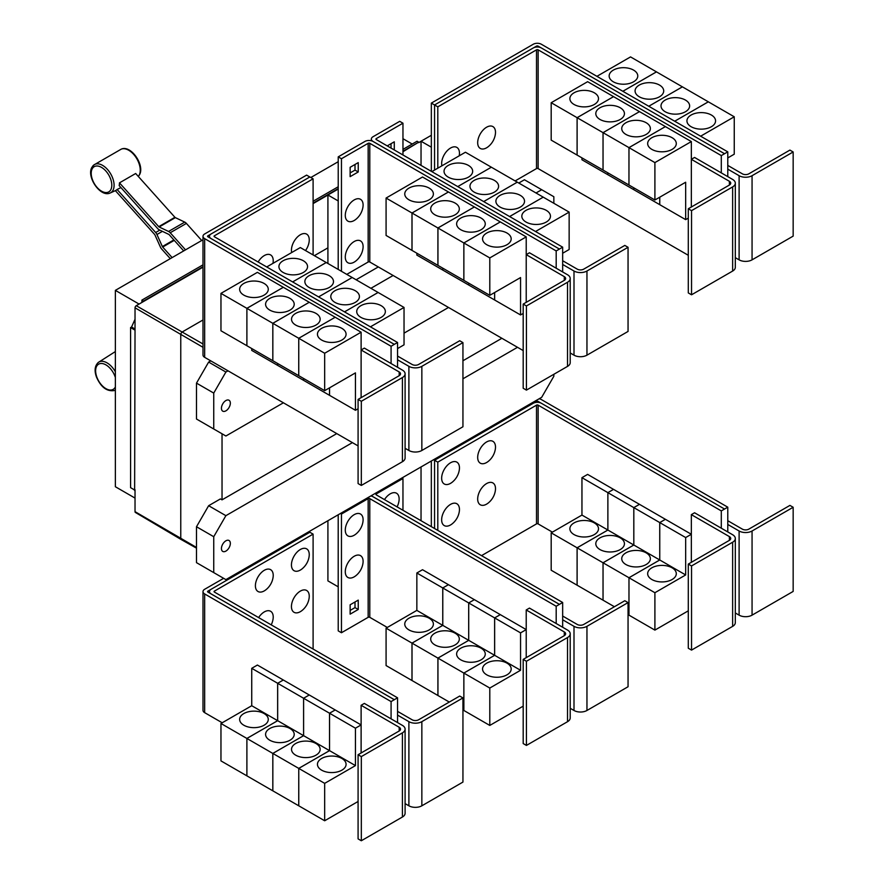 <?xml version="1.0" encoding="UTF-8"?>
<svg xmlns="http://www.w3.org/2000/svg" width="885" height="885" viewBox="0 0 885 885"><rect width="100%" height="100%" fill="white"/><g stroke="black" fill="none" stroke-linecap="round" stroke-linejoin="round"><path stroke-width="1.33" d="M201.725 240.499L186.403 223.407A4.58 2.644 -120 0 0 184.755 222.113L175.352 217.633A1.151 0.664 60 0 1 174.931 217.312L135.671 173.504L119.475 182.852L158.736 226.66A1.151 0.664 -120 0 0 159.156 226.98L168.559 231.461A4.58 2.644 60 0 1 170.208 232.755L185.529 249.858M183.704 250.909L169.179 234.702A1.151 0.664 -120 0 0 168.769 234.381L159.366 229.901A4.58 2.644 60 0 1 157.718 228.618L119.165 185.596A16.826 9.713 -120 0 0 119.475 182.852M170.296 258.652L161.656 249.006A4.58 2.644 60 0 1 160.373 247.015L154.952 234.956A1.151 0.664 -120 0 0 154.632 234.459L115.371 190.651A16.826 9.713 -120 0 0 115.614 190.541A16.826 9.713 -120 0 0 117.108 189.501L120.924 187.565M117.108 189.501L155.66 232.512A4.58 2.644 60 0 1 156.944 234.503L162.364 246.561A1.151 0.664 -120 0 0 162.685 247.048L172.132 257.59M397.553 367.275L397.553 359.797L408.892 366.335A9.16 5.288 0 0 0 421.846 366.335L462.944 342.617L459.702 340.747L418.605 364.465A4.58 2.644 180 0 1 412.133 364.465L397.553 356.058M462.944 342.617L462.944 426.769L421.846 450.487A9.16 5.288 0 0 1 408.892 450.487L405.098 448.297M303.356 260.765A14.315 8.264 180 0 1 307.549 266.606A14.315 8.264 180 0 1 298.721 274.239A14.315 8.264 180 0 1 283.111 272.447A14.315 8.264 180 0 1 278.919 266.606A14.315 8.264 180 0 1 287.758 258.973A14.315 8.264 180 0 1 303.356 260.765M397.553 348.579L404.036 344.829L404.036 307.438L300.325 247.557L266.717 266.96M329.297 275.733A14.315 8.264 180 0 1 333.49 281.585A14.315 8.264 180 0 1 324.651 289.218A14.315 8.264 180 0 1 309.053 287.426A14.315 8.264 180 0 1 304.86 281.585A14.315 8.264 180 0 1 313.688 273.941A14.315 8.264 180 0 1 329.297 275.733M355.228 290.711A14.315 8.264 180 0 1 359.421 296.552A14.315 8.264 180 0 1 350.582 304.186A14.315 8.264 180 0 1 334.984 302.393A14.315 8.264 180 0 1 330.791 296.552A14.315 8.264 180 0 1 339.63 288.919A14.315 8.264 180 0 1 355.228 290.711M381.158 305.679A14.315 8.264 180 0 1 385.351 311.52A14.315 8.264 180 0 1 376.512 319.164A14.315 8.264 180 0 1 360.914 317.372A14.315 8.264 180 0 1 356.721 311.52A14.315 8.264 180 0 1 365.56 303.887A14.315 8.264 180 0 1 381.158 305.679M291.707 252.535A12.6 7.268 -60 0 1 291.442 250.189A12.6 7.268 -60 0 1 300.347 234.757A12.6 7.268 -60 0 1 309.252 239.901A12.6 7.268 -60 0 1 309.042 242.258A19.614 19.614 0 0 1 305.502 250.543M258.132 262.004A12.6 7.268 -60 0 1 267.801 254.371A12.6 7.268 -60 0 1 273.222 260.71A12.6 7.268 -60 0 1 273 263.066A19.614 19.614 0 0 1 272.956 263.365M691.539 210.641L688.298 208.772L729.395 185.042A4.58 2.644 0 0 0 730.733 183.173A4.58 2.644 0 0 0 729.395 181.303L691.34 159.322L694.57 157.453L732.636 179.434A9.16 5.288 180 0 1 735.313 183.173A9.16 5.288 180 0 1 732.636 186.912L691.539 210.641L691.539 294.793L688.298 292.924L688.298 208.772M735.313 183.173L735.313 267.325A9.16 5.288 180 0 1 732.636 271.064L691.539 294.793M691.34 207.013L691.34 141.567L654.9 162.597L654.9 199.999L685.665 182.233L685.665 219.635L659.756 204.678L659.756 197.2M574.066 104.474A14.315 8.264 180 0 1 569.874 98.633A14.315 8.264 180 0 1 578.702 91A14.315 8.264 180 0 1 594.311 92.792A14.315 8.264 180 0 1 598.503 98.633A14.315 8.264 180 0 1 589.664 106.266A14.315 8.264 180 0 1 574.066 104.474M551.189 102.726L587.629 81.686L613.537 96.642L577.097 117.683L551.189 102.726L551.189 140.129L603.05 170.042M577.097 117.683L577.097 155.085M659.734 197.211L659.734 204.667L633.826 189.7L633.826 187.83L633.804 189.689L607.884 174.732L607.884 172.863L607.873 174.721L581.954 159.765L581.954 157.884M599.997 119.453A14.315 8.264 180 0 1 595.804 113.601A14.315 8.264 180 0 1 604.643 105.968A14.315 8.264 180 0 1 620.241 107.76A14.315 8.264 180 0 1 624.434 113.601A14.315 8.264 180 0 1 615.595 121.245A14.315 8.264 180 0 1 599.997 119.453M577.12 155.096L577.12 117.694L603.028 132.65L603.028 170.053M625.927 134.42A14.315 8.264 180 0 1 621.735 128.579A14.315 8.264 180 0 1 630.574 120.946A14.315 8.264 180 0 1 646.172 122.727A14.315 8.264 180 0 1 650.364 128.579A14.315 8.264 180 0 1 641.525 136.213A14.315 8.264 180 0 1 625.927 134.42M577.12 117.694L613.559 96.653L665.398 126.588L628.958 147.629L628.958 185.031L628.981 147.64L603.05 132.661L603.05 170.064L654.9 199.999M651.858 149.388A14.315 8.264 180 0 1 647.665 143.547A14.315 8.264 180 0 1 656.504 135.914A14.315 8.264 180 0 1 672.102 137.706A14.315 8.264 180 0 1 676.295 143.547A14.315 8.264 180 0 1 667.456 151.18A14.315 8.264 180 0 1 651.858 149.388M691.34 141.567L665.398 126.61L628.981 147.64L654.9 162.597M495.5 132.374A12.6 7.268 -60 0 1 495.279 134.73A19.614 19.614 0 0 1 488.52 146.445A12.6 7.268 -60 0 1 477.679 142.662A12.6 7.268 -60 0 1 486.584 127.23A12.6 7.268 -60 0 1 495.5 132.374M441.914 165.805A12.6 7.268 -60 0 1 441.648 163.471A12.6 7.268 -60 0 1 450.553 148.038A12.6 7.268 -60 0 1 459.459 153.182A12.6 7.268 -60 0 1 459.249 155.539A19.614 19.614 0 0 1 459.193 155.837M361.323 401.281L358.082 399.412L399.179 375.694A4.58 2.644 0 0 0 400.518 373.824A4.58 2.644 0 0 0 399.179 371.954L361.113 349.973L364.354 348.104L402.409 370.085A9.16 5.288 180 0 1 405.098 373.824A9.16 5.288 180 0 1 402.409 377.563L361.323 401.281L361.323 485.434L358.082 483.564L358.082 399.412M405.098 373.824L405.098 457.976A9.16 5.288 180 0 1 402.409 461.716L361.323 485.434M361.113 397.664L361.113 332.207L324.673 353.248L324.673 390.65L355.449 372.884L355.449 410.286L329.541 395.329L329.541 387.84M243.84 295.125A14.315 8.264 180 0 1 239.647 289.284A14.315 8.264 180 0 1 248.486 281.651A14.315 8.264 180 0 1 264.084 283.443A14.315 8.264 180 0 1 268.277 289.284A14.315 8.264 180 0 1 259.438 296.917A14.315 8.264 180 0 1 243.84 295.125M220.962 293.377L257.402 272.337L283.322 287.293L246.882 308.334L220.962 293.377L220.962 330.769L246.904 345.725M246.882 308.334L246.882 345.736M303.588 378.47L303.588 380.34L277.669 365.383L277.669 363.514L277.647 365.372L251.738 350.405L251.738 348.535M269.781 310.093A14.315 8.264 180 0 1 265.589 304.252A14.315 8.264 180 0 1 274.416 296.619A14.315 8.264 180 0 1 290.014 298.411A14.315 8.264 180 0 1 294.207 304.252A14.315 8.264 180 0 1 285.379 311.885A14.315 8.264 180 0 1 269.781 310.093M246.904 308.345L283.344 287.304L309.252 302.272L272.812 323.302L246.904 308.345L246.904 345.747L324.673 390.65M272.812 323.302L272.812 360.704M295.712 325.072A14.315 8.264 180 0 1 291.519 319.231A14.315 8.264 180 0 1 300.358 311.586A14.315 8.264 180 0 1 315.956 313.378A14.315 8.264 180 0 1 320.149 319.231A14.315 8.264 180 0 1 311.31 326.864A14.315 8.264 180 0 1 295.712 325.072M272.834 360.715L272.834 323.313L298.743 338.28L298.743 375.683L298.765 338.291L324.673 353.248M329.519 387.862L329.519 395.318L303.599 380.351L303.599 378.481M321.642 340.039A14.315 8.264 180 0 1 317.449 334.198A14.315 8.264 180 0 1 326.288 326.565A14.315 8.264 180 0 1 341.887 328.357A14.315 8.264 180 0 1 346.079 334.198A14.315 8.264 180 0 1 337.24 341.831A14.315 8.264 180 0 1 321.642 340.039M326.233 262.513L292.636 281.917L326.255 262.524M318.589 296.906L352.186 277.503L318.567 296.895M378.105 292.459L344.497 311.863M344.519 311.874L378.116 292.47M404.036 307.438L370.428 326.83M313.102 178.825L214.391 235.808A1.151 0.664 0 0 0 214.391 236.749L397.553 342.495L394.312 344.365L211.15 238.618A5.73 3.308 180 0 1 209.468 236.284A5.73 3.308 180 0 1 211.15 233.939L309.861 176.956L313.102 178.825L313.102 254.935M562.661 271.949L562.661 264.471L574 271.02A9.16 5.288 0 0 0 586.954 271.02L628.051 247.291L624.81 245.422L583.724 269.14A4.58 2.644 180 0 1 577.241 269.14L562.661 260.732M628.051 247.291L628.051 331.444L586.954 355.173A9.16 5.288 0 0 1 574 355.173L570.206 352.971M468.475 165.44A14.315 8.264 180 0 1 472.667 171.281A14.315 8.264 180 0 1 463.828 178.914A14.315 8.264 180 0 1 448.23 177.122A14.315 8.264 180 0 1 444.038 171.281A14.315 8.264 180 0 1 452.866 163.648A14.315 8.264 180 0 1 468.475 165.44M562.661 253.254L569.144 249.515L569.144 212.112L465.433 152.231L431.825 171.635M494.405 180.407A14.315 8.264 180 0 1 498.598 186.259A14.315 8.264 180 0 1 489.759 193.892A14.315 8.264 180 0 1 474.161 192.1A14.315 8.264 180 0 1 469.968 186.259A14.315 8.264 180 0 1 478.807 178.615A14.315 8.264 180 0 1 494.405 180.407M520.336 195.386A14.315 8.264 180 0 1 524.528 201.227A14.315 8.264 180 0 1 515.689 208.86A14.315 8.264 180 0 1 500.091 207.068A14.315 8.264 180 0 1 495.899 201.227A14.315 8.264 180 0 1 504.738 193.594A14.315 8.264 180 0 1 520.336 195.386M546.266 210.353A14.315 8.264 180 0 1 550.459 216.194A14.315 8.264 180 0 1 541.62 223.839A14.315 8.264 180 0 1 526.022 222.046A14.315 8.264 180 0 1 521.829 216.194A14.315 8.264 180 0 1 530.668 208.561A14.315 8.264 180 0 1 546.266 210.353M526.431 305.956L523.19 304.086L564.287 280.368A4.58 2.644 0 0 0 565.626 278.498A4.58 2.644 0 0 0 564.287 276.629L526.221 254.648L529.462 252.778L567.528 274.759A9.16 5.288 180 0 1 570.206 278.498A9.16 5.288 180 0 1 567.528 282.238L526.431 305.956L526.431 390.119L523.19 388.238L523.19 304.086M570.206 278.498L570.206 362.651A9.16 5.288 180 0 1 567.528 366.39L526.431 390.119M526.221 302.338L526.221 236.881L489.792 257.922L489.792 295.324L520.557 277.558L520.557 314.96L494.649 300.004L494.649 292.526M408.947 199.8A14.315 8.264 180 0 1 404.755 193.959A14.315 8.264 180 0 1 413.594 186.326A14.315 8.264 180 0 1 429.192 188.118A14.315 8.264 180 0 1 433.384 193.959A14.315 8.264 180 0 1 424.557 201.592A14.315 8.264 180 0 1 408.947 199.8M386.081 198.052L422.521 177.011L448.43 191.968L411.99 213.008L386.081 198.052L386.081 235.454L463.873 280.346M411.99 213.008L411.99 250.411M442.754 268.177L442.754 270.047L416.846 255.09L416.846 253.21M434.889 214.778A14.315 8.264 180 0 1 430.696 208.926A14.315 8.264 180 0 1 439.524 201.293A14.315 8.264 180 0 1 455.133 203.085A14.315 8.264 180 0 1 459.326 208.926A14.315 8.264 180 0 1 450.487 216.559A14.315 8.264 180 0 1 434.889 214.778M412.012 250.422L412.012 213.019L437.92 227.976L437.92 265.378M494.626 292.537L494.626 299.993L468.718 285.025L468.718 283.156L468.696 285.014L442.777 270.058L442.777 268.188M460.82 229.746A14.315 8.264 180 0 1 456.627 223.905A14.315 8.264 180 0 1 465.466 216.261A14.315 8.264 180 0 1 481.064 218.053A14.315 8.264 180 0 1 485.257 223.905A14.315 8.264 180 0 1 476.418 231.538A14.315 8.264 180 0 1 460.82 229.746M437.942 265.389L437.942 227.987L463.851 242.955L463.851 280.357L489.792 295.324M486.75 244.714A14.315 8.264 180 0 1 482.557 238.873A14.315 8.264 180 0 1 491.396 231.239A14.315 8.264 180 0 1 506.994 233.032A14.315 8.264 180 0 1 511.187 238.873A14.315 8.264 180 0 1 502.348 246.506A14.315 8.264 180 0 1 486.75 244.714M463.873 280.368L463.873 242.966L489.792 257.922M603.05 132.661L639.49 111.632L603.028 132.65M685.665 219.635L688.298 218.119M724.538 153.713L541.366 47.967A5.73 3.308 0 0 0 533.268 47.967L434.557 104.961L437.798 106.831L536.509 49.837A1.151 0.664 180 0 1 538.124 49.837L721.297 155.583L727.78 151.866L727.78 169.146L739.108 175.695A9.16 5.288 0 0 0 752.062 175.695L793.159 151.966L789.918 150.096L748.832 173.825A4.58 2.644 180 0 1 742.349 173.825L727.78 165.406M793.159 151.966L793.159 236.118L752.062 259.847A9.16 5.288 0 0 1 739.108 259.847L735.313 257.657M633.583 70.114A14.315 8.264 180 0 1 637.775 75.955A14.315 8.264 180 0 1 628.936 83.588A14.315 8.264 180 0 1 613.338 81.807A14.315 8.264 180 0 1 609.145 75.955A14.315 8.264 180 0 1 617.973 68.322A14.315 8.264 180 0 1 633.583 70.114M727.78 157.928L734.251 154.189L734.251 116.787L630.54 56.905L596.921 76.32M659.513 85.082A14.315 8.264 180 0 1 663.706 90.934A14.315 8.264 180 0 1 654.867 98.567A14.315 8.264 180 0 1 639.269 96.775A14.315 8.264 180 0 1 635.076 90.934A14.315 8.264 180 0 1 643.915 83.29A14.315 8.264 180 0 1 659.513 85.082M685.444 100.06A14.315 8.264 180 0 1 689.636 105.901A14.315 8.264 180 0 1 680.797 113.534A14.315 8.264 180 0 1 665.199 111.742A14.315 8.264 180 0 1 661.006 105.901A14.315 8.264 180 0 1 669.845 98.268A14.315 8.264 180 0 1 685.444 100.06M711.374 115.028A14.315 8.264 180 0 1 715.567 120.869A14.315 8.264 180 0 1 706.728 128.513A14.315 8.264 180 0 1 691.13 126.721A14.315 8.264 180 0 1 686.937 120.869A14.315 8.264 180 0 1 695.776 113.236A14.315 8.264 180 0 1 711.374 115.028M515.136 180.927L536.509 168.581A1.151 0.664 180 0 1 538.124 168.581L688.298 255.289M437.798 106.831L437.798 168.183M272.834 323.313L309.274 302.283L335.183 317.239L298.743 338.28L335.205 317.25L361.113 332.207M355.449 410.286L358.082 408.77M397.553 359.797L397.553 342.495M457.755 186.602L491.363 167.199L457.744 186.591M517.283 182.166L483.675 201.57M483.697 201.581L517.294 182.177M509.627 216.548L543.235 197.145L509.605 216.537M569.144 212.112L535.536 231.505M412.012 213.019L448.452 191.979L474.36 206.946L437.92 227.976M474.36 206.946L500.291 221.914L463.851 242.955M437.942 227.987L474.382 206.957M463.873 242.966L500.313 221.925L526.221 236.881M520.557 314.96L523.19 313.445M363.104 205.077A12.6 7.268 -60 0 1 362.883 207.433A19.614 19.614 0 0 1 356.124 219.137A12.6 7.268 -60 0 1 345.283 215.354A12.6 7.268 -60 0 1 354.188 199.933A12.6 7.268 -60 0 1 363.104 205.077M363.104 246.683A12.6 7.268 -60 0 1 362.883 249.039A19.614 19.614 0 0 1 356.124 260.754A12.6 7.268 -60 0 1 345.283 256.971A12.6 7.268 -60 0 1 354.188 241.539A12.6 7.268 -60 0 1 363.104 246.683M387.232 145.881L394.279 141.821L394.279 149.952M391.037 148.083L391.037 143.691M358.237 171.978L350.139 176.646L350.139 167.298L358.237 162.619L358.237 171.978L355.007 170.108L355.007 164.488M350.139 172.907L355.007 170.108M721.297 155.583L721.297 172.885M727.78 169.146L727.78 176.624M656.449 71.862L622.83 91.277M622.852 91.288L656.471 71.884M682.39 86.841L648.76 106.255L682.412 86.852M708.321 101.808L674.691 121.223L708.343 101.819M734.251 116.787L700.632 136.202M727.78 151.866L541.366 44.25A5.73 3.308 0 0 0 533.268 44.25L431.338 103.102L434.557 104.961L434.557 170.053M210.763 234.193L207.909 235.83A1.151 0.664 0 0 0 207.909 236.771L394.312 344.365L391.081 346.256L204.667 238.64A5.73 3.308 180 0 1 202.997 236.306A5.73 3.308 180 0 1 204.667 233.961L306.597 175.119L309.816 176.978M391.081 363.536L391.081 346.256M358.082 445.907L204.667 357.341A5.73 3.308 180 0 1 202.997 355.007L202.997 236.306M556.189 268.21L556.189 250.931L369.786 143.315A1.151 0.664 180 0 0 368.16 143.315L341.455 158.736L338.225 156.866L364.919 141.445A5.73 3.308 0 0 1 373.016 141.445L559.431 249.061L373.016 141.423A5.73 3.308 180 0 1 371.346 139.089A5.73 3.308 180 0 1 373.016 136.744L399.721 121.334L402.963 123.203L376.258 138.613A1.151 0.664 0 0 0 376.258 139.553L562.661 247.169L559.431 249.039M562.661 264.471L562.661 247.169M402.963 154.964L402.963 123.203M346.765 274.372L368.16 262.015A1.151 0.664 180 0 1 369.786 262.015L523.19 350.582M556.189 250.931L559.431 249.061M341.455 158.736L341.455 271.308M338.225 156.866L338.225 269.438M533.699 47.746L536.509 46.12A1.151 0.664 180 0 1 538.124 46.12L540.945 47.746M397.553 722.591L397.553 715.102L408.892 721.651A9.16 5.288 0 0 0 421.846 721.651L462.944 697.922L459.702 696.053L418.605 719.782A4.58 2.644 180 0 1 412.133 719.782L397.553 711.363M462.944 697.922L462.944 782.075L421.846 805.804A9.16 5.288 0 0 1 408.892 805.804L405.098 803.613M309.252 596.247A12.6 7.268 -60 0 1 309.042 598.592A19.614 19.614 0 0 1 302.283 610.307A12.6 7.268 -60 0 1 291.442 606.524A12.6 7.268 -60 0 1 300.347 591.103A12.6 7.268 -60 0 1 309.252 596.247M258.608 617.586A12.6 7.268 -60 0 1 268.089 610.694A12.6 7.268 -60 0 1 273.222 617.044A12.6 7.268 -60 0 1 273 619.4A19.614 19.614 0 0 1 271.208 624.865M309.252 554.63A12.6 7.268 -60 0 1 309.042 556.986A19.614 19.614 0 0 1 302.283 568.701A12.6 7.268 -60 0 1 291.442 564.918A12.6 7.268 -60 0 1 300.347 549.496A12.6 7.268 -60 0 1 309.252 554.63M273.222 575.438A12.6 7.268 -60 0 1 273 577.794A19.614 19.614 0 0 1 266.241 589.51A12.6 7.268 -60 0 1 255.4 585.726A12.6 7.268 -60 0 1 264.305 570.294A12.6 7.268 -60 0 1 273.222 575.438M691.539 565.946L688.298 564.077L729.395 540.348A4.58 2.644 0 0 0 730.733 538.478A4.58 2.644 0 0 0 729.395 536.609L691.34 514.639L694.57 512.769L732.636 534.739A9.16 5.288 180 0 1 735.313 538.478A9.16 5.288 180 0 1 732.636 542.217L691.539 565.946L691.539 650.099L688.298 648.229L688.298 564.077M735.313 538.478L735.313 622.631A9.16 5.288 180 0 1 732.636 626.37L691.539 650.099M691.34 562.329L691.34 514.639M594.311 522.902A14.315 8.264 180 0 1 598.503 528.743A14.315 8.264 180 0 1 589.664 536.376A14.315 8.264 180 0 1 574.066 534.584A14.315 8.264 180 0 1 569.874 528.743A14.315 8.264 180 0 1 578.702 521.11A14.315 8.264 180 0 1 594.311 522.902M577.097 547.793L551.189 532.836L581.954 515.07L581.954 477.668L607.873 492.635L607.873 530.026L577.097 547.793L577.097 585.195L551.189 570.239L551.189 532.836M607.873 530.026L581.954 515.07M620.241 537.87A14.315 8.264 180 0 1 624.434 543.722A14.315 8.264 180 0 1 615.595 551.355A14.315 8.264 180 0 1 599.997 549.563A14.315 8.264 180 0 1 595.804 543.722A14.315 8.264 180 0 1 604.643 536.078A14.315 8.264 180 0 1 620.241 537.87M603.028 562.772L577.12 547.804L607.884 530.049L607.884 492.646L633.804 507.603L633.804 545.005L603.028 562.772L603.028 600.174L577.12 585.206L577.12 547.804M659.734 559.973L628.958 577.739L603.05 562.783L633.826 545.016L633.826 507.614L659.734 522.57L659.734 559.973L607.884 530.049M646.172 552.848A14.315 8.264 180 0 1 650.364 558.689A14.315 8.264 180 0 1 641.525 566.323A14.315 8.264 180 0 1 625.927 564.53A14.315 8.264 180 0 1 621.735 558.689A14.315 8.264 180 0 1 630.574 551.056A14.315 8.264 180 0 1 646.172 552.848M614.411 606.734L603.05 600.185L603.05 562.783M685.665 574.951L659.756 559.984L659.756 522.581L685.665 537.549L685.665 574.951L654.9 592.718L628.981 577.75L628.958 615.141L628.051 614.621M672.102 567.816A14.315 8.264 180 0 1 676.295 573.657A14.315 8.264 180 0 1 667.456 581.301A14.315 8.264 180 0 1 651.858 579.509A14.315 8.264 180 0 1 647.665 573.657A14.315 8.264 180 0 1 656.504 566.024A14.315 8.264 180 0 1 672.102 567.816M654.9 592.718L654.9 630.109L628.981 615.152L628.981 577.75L659.756 559.984M495.5 488.719A12.6 7.268 -60 0 1 495.279 491.075A19.614 19.614 0 0 1 488.52 502.78A12.6 7.268 -60 0 1 477.679 498.996A12.6 7.268 -60 0 1 486.584 483.575A12.6 7.268 -60 0 1 495.5 488.719M459.459 509.517A12.6 7.268 -60 0 1 459.249 511.873A19.614 19.614 0 0 1 452.489 523.588A12.6 7.268 -60 0 1 441.648 519.805A12.6 7.268 -60 0 1 450.553 504.373A12.6 7.268 -60 0 1 459.459 509.517M495.5 447.102A12.6 7.268 -60 0 1 495.279 449.458A19.614 19.614 0 0 1 488.52 461.173A12.6 7.268 -60 0 1 477.679 457.39A12.6 7.268 -60 0 1 486.584 441.969A12.6 7.268 -60 0 1 495.5 447.102M459.459 467.911A12.6 7.268 -60 0 1 459.249 470.267A19.614 19.614 0 0 1 452.489 481.982A12.6 7.268 -60 0 1 441.648 478.199A12.6 7.268 -60 0 1 450.553 462.766A12.6 7.268 -60 0 1 459.459 467.911M202.997 239.769L115.36 290.368L115.36 486.728L135.029 498.089M310.834 177.509L338.225 161.701M402.963 138.702L412.211 144.045M115.36 290.368L139.078 304.064M141.921 302.427L141.921 300.092L202.997 264.836M313.102 201.26L338.225 186.757M402.963 149.388L417.067 141.235L418.694 142.175L402.963 151.258M141.921 300.092L143.536 301.497L202.997 267.17M338.225 188.627L313.102 203.13M202.997 266.706L143.536 301.033M134.631 490.002L135.029 329.696L134.631 490.002L130.582 487.657L130.582 327.583L131.566 327.019L135.029 319.297M135.029 490.81L133.867 489.56M313.102 203.594L327.915 195.043M402.963 151.722L418.694 142.175M327.915 263.487L327.915 194.999L338.203 200.939L338.203 269.427M327.915 194.999L338.225 189.047M431.338 103.102L431.338 171.358L431.327 147.175L421.039 141.235L431.338 135.283M361.323 756.598L358.082 754.728L399.179 730.999A4.58 2.644 0 0 0 400.518 729.129A4.58 2.644 0 0 0 399.179 727.26L361.113 705.29L364.354 703.42L402.409 725.39A9.16 5.288 180 0 1 405.098 729.129A9.16 5.288 180 0 1 402.409 732.869L361.323 756.598L361.323 840.75L358.082 838.88L358.082 754.728M405.098 729.129L405.098 813.282A9.16 5.288 180 0 1 402.409 817.021L361.323 840.75M361.113 752.969L361.113 705.29M264.084 713.553A14.315 8.264 180 0 1 268.277 719.394A14.315 8.264 180 0 1 259.438 727.028A14.315 8.264 180 0 1 243.84 725.235A14.315 8.264 180 0 1 239.647 719.394A14.315 8.264 180 0 1 248.486 711.761A14.315 8.264 180 0 1 264.084 713.553M246.882 738.444L220.962 723.487L251.738 705.721L251.738 668.319L277.647 683.275L277.647 720.678L246.882 738.444L246.882 775.846L220.962 760.89L220.962 723.487M329.519 750.624L298.743 768.39L272.834 753.434L303.599 735.667L303.599 698.265L329.519 713.221L329.519 750.624L303.599 735.667L272.812 753.423L246.904 738.455L277.669 720.689L277.669 683.297L303.588 698.254L303.588 735.656L251.738 705.721M290.014 728.521A14.315 8.264 180 0 1 294.207 734.373A14.315 8.264 180 0 1 285.379 742.006A14.315 8.264 180 0 1 269.781 740.214A14.315 8.264 180 0 1 265.589 734.373A14.315 8.264 180 0 1 274.416 726.729A14.315 8.264 180 0 1 290.014 728.521M272.812 753.423L272.812 790.825L246.904 775.857L246.904 738.455M315.956 743.5A14.315 8.264 180 0 1 320.149 749.341A14.315 8.264 180 0 1 311.31 756.974A14.315 8.264 180 0 1 295.712 755.182A14.315 8.264 180 0 1 291.519 749.341A14.315 8.264 180 0 1 300.358 741.707A14.315 8.264 180 0 1 315.956 743.5M355.449 765.602L329.541 750.635L329.541 713.233L355.449 728.2L355.449 765.602L324.673 783.358L298.765 768.401L298.743 805.792L272.834 790.836L272.834 753.434M341.887 758.467A14.315 8.264 180 0 1 346.079 764.308A14.315 8.264 180 0 1 337.24 771.952A14.315 8.264 180 0 1 321.642 770.16A14.315 8.264 180 0 1 317.449 764.308A14.315 8.264 180 0 1 326.288 756.675A14.315 8.264 180 0 1 341.887 758.467M324.673 783.358L324.673 820.76L298.765 805.804L298.765 768.401L329.541 750.635M313.102 534.131L214.391 591.125A1.151 0.664 0 0 0 214.391 592.054L397.553 697.811L394.312 699.681L211.15 593.923A5.73 3.308 180 0 1 209.468 591.589A5.73 3.308 180 0 1 211.15 589.255L309.861 532.261L313.102 534.131L313.102 649.048M724.538 509.03L541.366 403.272A5.73 3.308 0 0 0 533.268 403.272L434.557 460.266L437.798 462.136L536.509 405.153A1.151 0.664 180 0 1 538.124 405.153L721.297 510.899L727.78 507.182L727.78 524.451L739.108 531A9.16 5.288 0 0 0 752.062 531L793.159 507.271L789.918 505.401L748.832 529.13A4.58 2.644 180 0 1 742.349 529.13L727.78 520.712M793.159 507.271L793.159 591.423L752.062 615.152A9.16 5.288 0 0 1 739.108 615.152L735.313 612.962M581.954 477.668L587.629 474.393L613.537 489.383M613.537 489.361L607.873 492.635M607.884 492.646L613.559 489.372L639.468 504.328L633.804 507.603L639.49 504.339L665.398 519.307L659.734 522.57M654.9 630.109L688.298 610.827M659.756 522.581L665.42 519.318L691.34 534.274L685.665 537.549M481.528 555.636L536.509 523.898A1.151 0.664 180 0 1 538.124 523.898L552.395 532.139M437.798 462.136L437.798 530.392M134.631 329.928L130.582 327.583M135.029 329.021L131.566 327.019M421.039 141.279L418.694 142.64M143.536 301.497L136.246 305.701A1.726 0.996 120 0 0 135.029 307.814L135.029 329.696M196.492 548.158L181.248 539.573A2.29 1.327 -60 0 1 181.226 539.562A2.29 1.327 -60 0 1 180.761 538.511L180.761 334.685A2.29 1.327 -60 0 1 182.387 331.875L202.997 319.972M314.374 255.665L327.915 247.855M421.039 165.406L421.039 141.235M356.102 279.76L378.304 266.938M397.553 715.102L397.553 697.811M251.738 668.319L257.402 665.044L283.322 680.012L277.647 683.275L283.344 680.023L309.252 694.979L303.588 698.254L309.274 694.99L335.183 709.947L361.113 724.926L355.449 728.2M335.183 709.947L329.519 713.221M324.673 820.76L358.082 801.478M329.541 713.233L335.205 709.969M721.297 510.899L721.297 528.201M727.78 524.451L727.78 531.94M433.595 459.702L434.557 460.266L434.557 528.522M135.029 489.77L135.029 511.652A1.726 0.996 120 0 0 135.383 512.437L181.226 539.562M230.343 403.14A6.295 3.64 -60 0 1 227.589 409.478A6.295 3.64 -60 0 1 222.743 411.16A6.295 3.64 -60 0 1 221.438 408.273A6.295 3.64 -60 0 1 224.182 401.934A6.295 3.64 -60 0 1 229.038 400.252A6.295 3.64 -60 0 1 230.343 403.14M536.022 192.985L541.697 189.722L553.844 196.724L553.844 203.273M541.697 189.722L524.44 179.755L518.776 183.029M210.763 360.859L208.639 362.087L196.492 383.128L196.492 419.025L213.739 428.993L213.739 393.084L196.492 383.128M213.739 393.084L225.885 372.043L208.639 362.087M225.885 372.043L228.009 370.815M370.915 288.311L393.128 275.489M283.399 402.797L225.885 436.006L213.739 428.993M448.507 307.471L404.036 333.147M210.763 589.498L207.909 591.147A1.151 0.664 0 0 0 207.909 592.076L394.312 699.703L391.081 701.573L204.667 593.957A5.73 3.308 180 0 1 202.997 591.611A5.73 3.308 180 0 1 204.667 589.277L223.639 578.325M391.081 718.841L391.081 701.573M222.201 722.768L204.667 712.657A5.73 3.308 180 0 1 202.997 710.312L202.997 591.611M727.78 507.182L541.366 399.566A5.73 3.308 0 0 0 539.142 398.77M533.699 403.051L536.509 401.436A1.151 0.664 180 0 1 538.124 401.436L540.945 403.051M553.844 374.289L553.844 376.258L541.697 397.299L225.885 579.62L213.739 572.606L213.739 536.708L225.885 515.667L208.639 505.711L220.398 498.919L222.035 499.848L336.765 433.606M462.944 360.759L501.872 338.28M222.035 499.848L222.035 433.772M526.431 661.272L523.19 659.402L564.287 635.673A4.58 2.644 0 0 0 565.626 633.804A4.58 2.644 0 0 0 564.287 631.934L526.221 609.964L529.462 608.095L567.528 630.065A9.16 5.288 180 0 1 570.206 633.804A9.16 5.288 180 0 1 567.528 637.543L526.431 661.272L526.431 745.424L523.19 743.555L523.19 659.402M570.206 633.804L570.206 717.956A9.16 5.288 180 0 1 567.528 721.695L526.431 745.424M526.221 657.655L526.221 609.964M429.192 618.228A14.315 8.264 180 0 1 433.384 624.069A14.315 8.264 180 0 1 424.557 631.702A14.315 8.264 180 0 1 408.947 629.91A14.315 8.264 180 0 1 404.755 624.069A14.315 8.264 180 0 1 413.594 616.436A14.315 8.264 180 0 1 429.192 618.228M411.99 643.118L386.081 628.162L416.846 610.396L416.846 572.993L442.754 587.95L442.754 625.352L411.99 643.118L411.99 680.521L386.081 665.564L386.081 628.162M494.626 655.298L463.851 673.065L437.942 658.108L468.718 640.342L468.718 602.939L494.626 617.896L494.626 655.298L468.718 640.342L437.92 658.097L412.012 643.13L442.777 625.363L442.777 587.972L468.696 602.928L468.696 640.331L416.846 610.396M455.133 633.195A14.315 8.264 180 0 1 459.326 639.047A14.315 8.264 180 0 1 450.487 646.681A14.315 8.264 180 0 1 434.889 644.888A14.315 8.264 180 0 1 430.696 639.047A14.315 8.264 180 0 1 439.524 631.403A14.315 8.264 180 0 1 455.133 633.195M437.92 658.097L437.92 695.499L412.012 680.532L412.012 643.13M481.064 648.174A14.315 8.264 180 0 1 485.257 654.015A14.315 8.264 180 0 1 476.418 661.648A14.315 8.264 180 0 1 460.82 659.856A14.315 8.264 180 0 1 456.627 654.015A14.315 8.264 180 0 1 465.466 646.382A14.315 8.264 180 0 1 481.064 648.174M449.303 702.059L437.942 695.51L437.942 658.108M463.851 673.065L463.851 710.467L462.944 709.936M506.994 663.142A14.315 8.264 180 0 1 511.187 668.983A14.315 8.264 180 0 1 502.348 676.627A14.315 8.264 180 0 1 486.75 674.835A14.315 8.264 180 0 1 482.557 668.983A14.315 8.264 180 0 1 491.396 661.349A14.315 8.264 180 0 1 506.994 663.142M489.792 688.043L463.873 673.076L494.649 655.309L494.649 617.907L520.557 632.875L520.557 670.277L489.792 688.043L489.792 725.434L463.873 710.478L463.873 673.076M520.557 670.277L494.649 655.309M363.104 561.411A12.6 7.268 -60 0 1 362.883 563.767A19.614 19.614 0 0 1 356.124 575.482A12.6 7.268 -60 0 1 345.283 571.699A12.6 7.268 -60 0 1 354.188 556.267A12.6 7.268 -60 0 1 363.104 561.411M363.104 519.805A12.6 7.268 -60 0 1 362.883 522.161A19.614 19.614 0 0 1 356.124 533.876A12.6 7.268 -60 0 1 345.283 530.093A12.6 7.268 -60 0 1 354.188 514.661A12.6 7.268 -60 0 1 363.104 519.805M308.843 531.73L309.816 532.283M431.327 526.652L431.327 461.019L431.338 526.663M421.039 520.712L421.039 466.948M221.438 548.534A6.295 3.64 -60 0 1 224.182 542.195A6.295 3.64 -60 0 1 229.038 540.503A6.295 3.64 -60 0 1 230.343 543.39A6.295 3.64 -60 0 1 227.589 549.729A6.295 3.64 -60 0 1 222.743 551.41A6.295 3.64 -60 0 1 221.438 548.534M208.639 505.711L196.492 526.741L196.492 562.65L213.739 572.606M213.739 536.708L196.492 526.741M225.885 515.667L352.396 442.633M462.944 378.802L517.504 347.307M358.237 609.477L350.139 614.146L350.139 604.798L358.237 600.119L358.237 609.477L355.007 607.608L355.007 601.988M350.139 610.407L355.007 607.608M562.661 627.266L562.661 619.777L574 626.326A9.16 5.288 0 0 0 586.954 626.326L628.051 602.596L624.81 600.727L583.724 624.456A4.58 2.644 180 0 1 577.241 624.456L562.661 616.037M628.051 602.596L628.051 686.749L586.954 710.478A9.16 5.288 0 0 1 574 710.478L570.206 708.288M416.846 572.993L422.521 569.719L448.43 584.686L442.754 587.95L448.452 584.697L474.36 599.676M468.718 602.939L474.382 599.665L468.696 602.928M474.382 599.665L500.291 614.621L494.626 617.896M489.792 725.434L523.19 706.153M494.649 617.907L500.313 614.644L526.221 629.6L520.557 632.875M340.471 513.466L341.455 514.041L368.16 498.631A1.151 0.664 180 0 1 369.786 498.631L556.189 606.247L556.189 623.516M341.455 514.041L341.455 632.742L368.16 617.332A1.151 0.664 180 0 1 369.786 617.332L387.309 627.454M338.203 514.782L338.203 586.821L327.915 580.881L327.915 520.712M338.225 514.771L338.225 630.872L341.455 632.742M556.189 606.247L559.431 604.355L373.016 496.728A5.73 3.308 180 0 1 371.656 495.467M370.793 495.965A5.73 3.308 0 0 1 373.016 496.762L559.431 604.378M401.989 477.955L402.963 478.508L376.258 493.93A1.151 0.664 0 0 0 376.258 494.859L562.661 602.486L559.431 604.355M562.661 619.777L562.661 602.486M402.963 510.28L402.963 478.508M384.477 499.605A12.6 7.268 -60 0 1 393.98 492.646A12.6 7.268 -60 0 1 399.135 498.996A12.6 7.268 -60 0 1 398.925 501.352A19.614 19.614 0 0 1 397.088 506.884M115.36 386.955A14.547 8.396 60 0 1 106.322 388.869A14.547 8.396 60 0 1 96.841 377.099A14.547 8.396 60 0 1 101.1 363.481A14.547 8.396 60 0 1 115.006 376.435A14.547 8.396 60 0 1 115.36 377.452M92.184 168.869A14.547 8.396 60 0 1 105.857 171.015A14.547 8.396 60 0 1 110.835 189.678A14.547 8.396 60 0 1 97.162 187.531A14.547 8.396 60 0 1 92.184 168.869M115.36 390.086A16.262 9.392 60 0 1 114.563 390.506C106.996 391.812 100.956 387.298 96.443 376.988C94.186 370.549 94.828 365.693 98.335 362.419A16.262 9.392 60 0 1 115.36 371.8M138.303 176.447A16.262 9.392 -120 0 0 139.177 175.175A16.262 9.392 -120 0 0 135.671 156.944A16.262 9.392 -120 0 0 121.212 149.167C130.958 144.532 145.063 165.373 139.476 174.821L138.326 176.458M92.184 167.022A16.262 9.392 60 0 1 93.921 164.931A16.262 9.392 60 0 1 108.855 171.126A16.262 9.392 60 0 1 113.014 190.275A16.262 9.392 60 0 1 110.138 193.018L115.614 190.541M186.403 223.407L170.208 232.755M184.755 222.113L168.559 231.461M175.352 217.633L159.156 226.98M174.931 217.312L158.736 226.66M155.66 232.512L159.809 230.111M156.944 234.503L162.398 231.35M162.364 246.561L173.858 239.923M162.685 247.048L174.257 240.366M421.846 366.335L421.846 450.487M732.636 271.064L732.636 186.912M729.395 185.042L729.395 181.303M402.409 461.716L402.409 377.563M399.179 375.694L399.179 371.954M408.892 366.335L408.892 450.487M214.391 236.749L214.391 235.808M586.954 271.02L586.954 355.173M567.528 366.39L567.528 282.238M564.287 280.368L564.287 276.629M574 271.02L574 355.173M752.062 175.695L752.062 259.847M739.108 175.695L739.108 259.847M536.509 49.837L536.509 168.581M538.124 49.837L538.124 168.581M204.667 357.341L204.667 238.64M207.909 236.771L207.909 235.83M376.258 139.553L376.258 138.613M369.786 143.315L369.786 262.015M368.16 143.315L368.16 262.015M538.124 46.12L538.124 47.027M536.509 46.12L536.509 47.027M421.846 721.651L421.846 805.804M732.636 626.37L732.636 542.217M729.395 540.348L729.395 536.609M408.892 721.651L408.892 805.804M402.409 817.021L402.409 732.869M399.179 730.999L399.179 727.26M214.391 592.054L214.391 591.125M752.062 531L752.062 615.152M739.108 531L739.108 615.152M536.509 405.153L536.509 523.898M538.124 405.153L538.124 523.898M202.997 343.977L136.246 305.701M202.997 347.296L135.029 307.814M204.667 712.657L204.667 593.957M207.909 592.076L207.909 591.147M538.124 401.436L538.124 402.343M536.509 401.436L536.509 402.343M196.492 547.439L135.029 511.652M567.528 721.695L567.528 637.543M564.287 635.673L564.287 631.934M586.954 626.326L586.954 710.478M574 626.326L574 710.478M368.16 498.631L368.16 617.332M369.786 498.631L369.786 617.332M376.258 494.859L376.258 493.93M110.138 193.018C100.392 197.654 86.287 176.812 91.874 167.365L93.921 164.931L121.212 149.167M115.36 390.163L114.563 390.506M98.335 362.419L115.36 351.566M209.468 237.667L209.468 236.284M371.346 140.77L371.346 139.089M209.468 592.983L209.468 591.589"/></g></svg>
